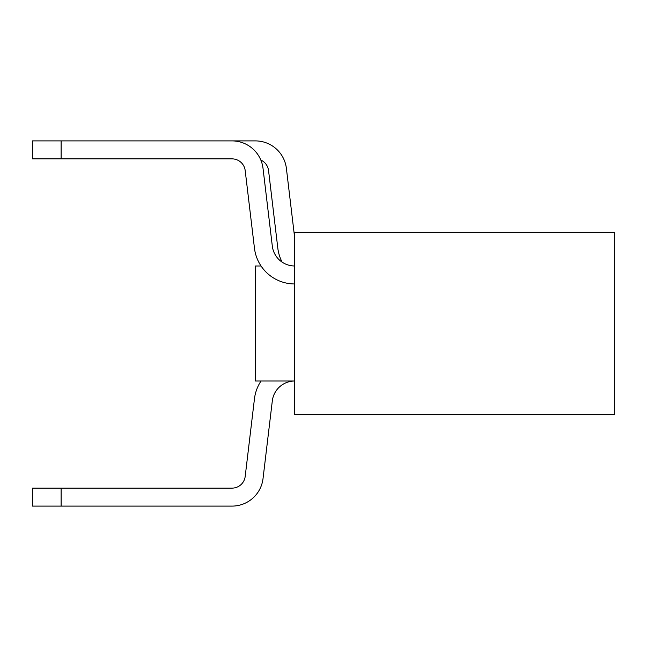 <?xml version="1.0" encoding="UTF-8"?>
<svg xmlns="http://www.w3.org/2000/svg" width="647" height="647" viewBox="0 0 647 647"><rect width="100%" height="100%" fill="white"/><g stroke="black" fill="none" stroke-linecap="round" stroke-linejoin="round"><path stroke-width="0.97" d="M254.457 398.803L245.189 476.443A13.255 13.255 0 0 1 232.03 488.129A13.255 13.255 0 0 0 245.189 476.443L254.457 398.803L245.189 476.443A13.255 13.255 0 0 1 232.03 488.129A13.255 13.255 0 0 0 245.189 476.443L254.457 398.803L245.189 476.443A13.255 13.255 0 0 1 232.03 488.129A13.255 13.255 0 0 0 245.189 476.443L254.457 398.803L245.189 476.443A13.255 13.255 0 0 1 232.03 488.129A13.255 13.255 0 0 0 245.189 476.443L254.457 398.803L245.189 476.443A13.255 13.255 0 0 1 232.03 488.129A13.255 13.255 0 0 0 245.189 476.443L254.457 398.803A40.575 40.575 0 0 1 261.048 381.01M232.03 506.1L32.35 506.1L32.35 488.129L61.109 488.129L61.109 506.1L232.03 506.1A31.226 31.226 0 0 0 263.03 478.578L272.306 400.93A22.596 22.596 0 0 1 294.741 381.01L255.209 381.01L294.741 381.01M61.109 158.871L61.109 140.9L32.35 140.9L32.35 158.871L232.03 158.871A13.255 13.255 0 0 1 245.189 170.557L254.457 248.197L245.189 170.557A13.255 13.255 0 0 0 232.03 158.871A13.255 13.255 0 0 1 245.189 170.557L254.457 248.197L245.189 170.557A13.255 13.255 0 0 0 232.03 158.871A13.255 13.255 0 0 1 245.189 170.557L254.457 248.197L245.189 170.557A13.255 13.255 0 0 0 232.03 158.871A13.255 13.255 0 0 1 245.189 170.557L254.457 248.197L245.189 170.557A13.255 13.255 0 0 0 232.03 158.871A13.255 13.255 0 0 1 245.189 170.557L254.457 248.197A40.575 40.575 0 0 0 294.741 283.96M61.109 140.9L232.03 140.9A31.226 31.226 0 0 1 263.03 168.422L272.306 246.07A22.596 22.596 0 0 0 294.741 265.99M61.109 488.129L232.03 488.129M254.457 248.197L245.189 170.557A13.255 13.255 0 0 0 232.03 158.871M614.65 232.2L614.65 414.8L294.741 414.8L294.741 232.2L294.741 414.8L614.65 414.8L614.65 232.2L294.741 232.2L614.65 232.2M255.209 265.99L261.048 265.99L255.209 265.99L255.209 381.01L255.209 265.99M84.466 140.9L255.395 140.9A31.226 31.226 0 0 1 286.395 168.422L294.741 238.331M282.132 262.14A40.575 40.575 0 0 1 277.822 248.197L268.554 170.557A13.255 13.255 0 0 0 260.814 160.035"/></g></svg>

